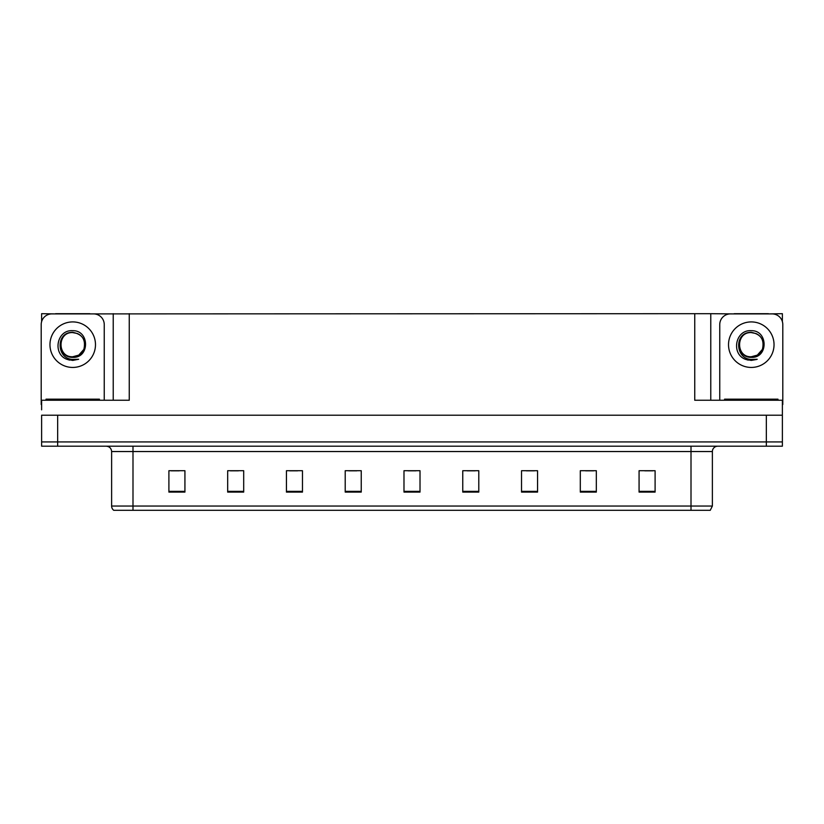 <?xml version="1.0" encoding="UTF-8"?>
<svg xmlns="http://www.w3.org/2000/svg" width="824" height="824" viewBox="0 0 824 824"><rect width="100%" height="100%" fill="white"/><g stroke="black" fill="none" stroke-linecap="round" stroke-linejoin="round"><path stroke-width="1.24" d="M89.816 313.903L694.745 313.687L694.745 400.248L782.378 400.248L782.378 415.203L41.622 415.203L41.622 441.922L57.659 441.922L41.622 441.922L41.622 446.196L57.659 446.196L57.659 441.922L766.341 441.922L57.659 441.922L57.659 415.203M41.622 409.858L41.622 400.248L129.255 400.248L129.255 313.687M55.63 313.903L41.622 313.687L41.622 321.597M57.659 446.196L782.378 446.196L782.378 441.922L766.341 441.922L782.378 441.922L782.378 409.858M768.37 313.903L782.378 313.687L782.378 321.597M113.228 313.687L113.228 400.248M694.745 313.687L710.772 313.687L710.772 400.248M710.772 313.687L734.184 313.903M768.37 313.687L734.184 313.687M55.63 313.687L89.816 313.687M712.379 506.039L710.247 510.313L691.006 510.313L691.006 506.039L712.379 506.039L712.379 451.542A5.346 5.346 0 0 1 717.725 446.196M691.006 510.313L113.753 510.313A5.346 5.346 0 0 1 111.621 506.039L111.621 451.542C111.302 448.297 109.52 446.515 106.275 446.196M655.101 492.093L655.101 470.72L639.074 470.72L639.074 492.093L655.101 492.093M596.329 492.093L596.329 470.72L580.302 470.72L580.302 492.093L596.329 492.093M537.557 492.093L537.557 470.72L521.53 470.72L521.53 492.093L537.557 492.093M478.785 492.093L478.785 470.72L462.758 470.72L462.758 492.093L478.785 492.093M184.926 492.093L184.926 470.72L168.899 470.72L168.899 492.093L184.926 492.093M243.698 492.093L243.698 470.72L227.671 470.72L227.671 492.093L243.698 492.093M302.47 492.093L302.47 470.72L286.443 470.72L286.443 492.093L302.47 492.093M361.242 492.093L361.242 470.72L345.215 470.72L345.215 492.093L361.242 492.093M420.013 492.093L420.013 470.72L403.987 470.72L403.987 492.093L420.013 492.093M125.876 510.313L116.153 510.313M526.392 470.823L534.405 470.823M585.596 470.823L593.61 470.823M644.79 470.823L652.804 470.823M348.789 470.823L356.802 470.823M289.595 470.823L297.608 470.823M230.39 470.823L238.404 470.823M171.196 470.823L179.21 470.823M467.198 470.823L475.211 470.823M407.993 470.823L416.007 470.823M72.728 356.751C77.878 356.555 81.586 354.104 83.842 349.397C86.087 339.838 82.39 334.153 72.728 332.36C55.538 331.763 56.3 359.048 72.728 359.408L78.651 359.274L72.728 360.428L66.837 359.285C52.221 353.867 56.866 329.435 72.728 330.692C89.672 330.197 89.95 358.286 72.728 357.338C56.938 357.873 56.846 331.866 72.728 332.597C57.144 331.845 57.144 357.513 72.728 356.751L78.764 355.134L83.842 349.397A12.072 12.072 0 0 0 77.291 333.504L72.728 332.608M41.622 404.533A10.681 10.681 0 0 0 41.2 404.522L41.2 324.584A10.681 10.681 0 0 1 51.881 313.903L93.565 313.903A10.681 10.681 0 0 1 104.246 324.584L104.246 400.248M66.898 359.305L69.659 360.129L66.898 359.305M72.728 360.428L78.651 359.274L72.728 360.428M751.272 356.751C756.432 356.555 760.14 354.104 762.396 349.397C764.641 339.838 760.943 334.153 751.272 332.36C734.091 331.763 734.854 359.048 751.272 359.408L757.205 359.274L751.272 360.428L745.39 359.285C730.775 353.867 735.42 329.435 751.272 330.692C768.226 330.197 768.504 358.286 751.272 357.338C735.492 357.873 735.399 331.866 751.272 332.597C735.698 331.845 735.698 357.513 751.272 356.751L757.318 355.134L762.396 349.397A12.072 12.072 0 0 0 755.845 333.504L751.272 332.608M719.754 400.248L719.754 324.584A10.681 10.681 0 0 1 730.435 313.903L772.119 313.903A10.681 10.681 0 0 1 782.8 324.584L782.8 404.522A10.681 10.681 0 0 0 782.378 404.533M745.452 359.305L748.213 360.129M751.272 360.428L756.731 359.449M46.01 400.248L46.01 399.177L99.436 399.177L99.436 400.248M724.564 400.248L724.564 399.177L777.99 399.177L777.99 400.248M766.341 415.203L766.341 446.196M691.006 446.196L691.006 451.542L111.621 451.542M712.379 451.542L691.006 451.542L691.006 506.039L132.994 506.039L132.994 510.313M111.621 506.039L132.994 506.039L132.994 446.196M420.013 491.351L403.987 491.351M361.242 491.351L345.215 491.351M302.47 491.351L286.443 491.351M243.698 491.351L227.671 491.351M184.926 491.351L168.899 491.351M478.785 491.351L462.758 491.351M537.557 491.351L521.53 491.351M596.329 491.351L580.302 491.351M655.101 491.351L639.074 491.351M72.728 321.916A22.763 22.763 0 0 1 95.481 344.679A22.763 22.763 0 0 1 72.728 367.442A22.763 22.763 0 0 1 49.965 344.679A22.763 22.763 0 0 1 72.728 321.916M83.842 349.397A12.072 12.072 0 0 0 77.291 333.504M751.272 321.916A22.763 22.763 0 0 1 774.035 344.679A22.763 22.763 0 0 1 751.272 367.442A22.763 22.763 0 0 1 728.519 344.679A22.763 22.763 0 0 1 751.272 321.916M762.396 349.397A12.072 12.072 0 0 0 755.845 333.504M96.769 399.177L96.769 400.248M48.678 399.177L48.678 400.248M775.322 399.177L775.322 400.248M727.231 399.177L727.231 400.248"/></g></svg>
